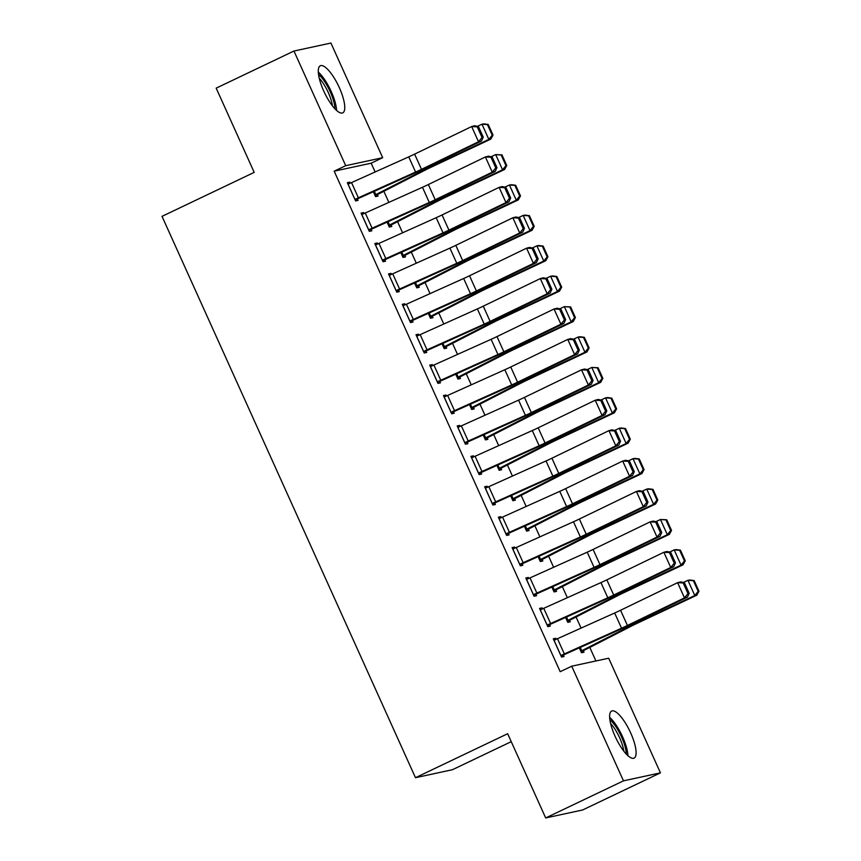 <?xml version="1.0" encoding="UTF-8"?>
<svg xmlns="http://www.w3.org/2000/svg" width="861" height="861" viewBox="0 0 861 861"><rect width="100%" height="100%" fill="white"/><g stroke="black" fill="none" stroke-linecap="round" stroke-linejoin="round"><path stroke-width="1.29" d="M615.077 736.263A26.088 7.781 -115.5 0 1 611.644 711.035A26.088 7.781 -115.5 0 1 630.661 732.894A26.088 7.781 -115.5 0 1 634.105 758.121A26.088 7.781 -115.5 0 1 615.077 736.263M323.725 90.997A26.088 7.781 -115.5 0 1 320.292 65.77A26.088 7.781 -115.5 0 1 339.32 87.628A26.088 7.781 -115.5 0 1 342.753 112.856A26.088 7.781 -115.5 0 1 323.725 90.997M595.92 660.968L589.807 647.418M581.078 628.1L576.074 617.014M567.345 597.695L562.341 586.61M553.623 567.281L548.608 556.195M539.89 536.877L534.885 525.791M526.157 506.472L521.153 495.376M512.424 476.058L507.42 464.972M498.702 445.654L493.697 434.568M484.969 415.239L479.964 404.153M471.236 384.835L466.231 373.749M457.514 354.42L452.499 343.335M443.781 324.016L438.776 312.93M430.048 293.612L425.043 282.516M416.315 263.197L411.31 252.112M402.593 232.793L397.588 221.707M388.86 202.378L383.855 191.293M375.127 171.974L371.166 163.192L382.682 157.692L345.713 165.678L293.956 51.036L330.925 43.05L382.682 157.692M608.684 658.213L660.441 772.855L623.472 780.841L571.715 666.199L608.684 658.213M623.472 780.841L545.691 817.95L582.66 809.964L660.441 772.855M511.24 741.665L452.445 769.712L415.476 777.698L162.019 216.359L254.199 172.372L216.176 88.145L293.956 51.036M569.595 620.275L570.283 621.793L567.786 622.331L565.559 617.402M539.804 608.942L542.053 607.866L539.556 608.404L547.8 626.647L550.297 626.108L549.609 624.591M542.053 607.866L542.505 608.867M542.129 559.456L542.817 560.974L540.321 561.512L538.093 556.593M512.338 548.123L514.598 547.047L512.101 547.585L520.335 565.828L522.831 565.29L522.153 563.772M514.598 547.047L515.05 548.048M514.674 498.637L515.362 500.155L512.865 500.693L510.638 495.775M484.883 487.304L487.132 486.228L484.635 486.766L492.879 505.02L495.376 504.471L494.688 502.953M487.132 486.228L487.584 487.229M487.208 437.818L487.896 439.347L485.4 439.885L483.172 434.956M457.417 426.486L459.677 425.409L457.18 425.958L465.414 444.201L467.91 443.663L467.232 442.134M459.677 425.409L460.129 426.41M459.752 377L460.441 378.528L457.944 379.066L455.717 374.137M429.962 365.677L432.222 364.601L429.714 365.139L437.958 383.382L440.455 382.844L439.767 381.326M432.222 364.601L432.674 365.602M432.297 316.191L432.975 317.709L430.478 318.247L428.261 313.318M402.507 304.859L404.756 303.782L402.259 304.32L410.493 322.563L413 322.025L412.311 320.507M404.756 303.782L405.208 304.783M404.831 255.373L405.52 256.89L403.023 257.428L400.795 252.499M375.041 244.04L377.301 242.963L374.804 243.502L383.037 261.744L385.534 261.206L384.845 259.688M377.301 242.963L377.753 243.964M377.376 194.554L378.054 196.071L375.557 196.609L373.34 191.691M347.586 183.221L349.835 182.145L347.338 182.683L355.582 200.925L358.079 200.387L357.39 198.869M349.835 182.145L350.287 183.145M371.166 163.192L334.186 171.178L560.188 671.698L571.715 666.199M361.308 213.625L363.568 212.549L361.071 213.097L369.304 231.34L371.801 230.802L371.123 229.274M363.568 212.549L364.02 213.55M391.098 224.958L391.787 226.486L389.29 227.024L387.063 222.095M388.774 274.444L391.023 273.368L388.526 273.906L396.77 292.159L399.267 291.621L398.578 290.092M391.023 273.368L391.475 274.368M418.564 285.777L419.253 287.294L416.756 287.843L414.528 282.914M416.229 335.263L418.489 334.186L415.992 334.725L424.225 352.978L426.722 352.429L426.034 350.911M418.489 334.186L418.941 335.187M446.02 346.596L446.708 348.113L444.211 348.651L441.984 343.733M443.695 396.082L445.944 395.005L443.447 395.543L451.691 413.786L454.188 413.248L453.499 411.73M445.944 395.005L446.396 396.006M473.485 407.414L474.174 408.932L471.667 409.47L469.449 404.541M471.15 456.9L473.41 455.824L470.913 456.362L479.146 474.605L481.643 474.067L480.955 472.549M473.41 455.824L473.862 456.825M500.941 468.233L501.629 469.751L499.132 470.289L496.905 465.36M498.616 517.719L500.865 516.643L498.368 517.181L506.612 535.424L509.109 534.885L508.42 533.368M500.865 516.643L501.317 517.644M528.406 529.041L529.084 530.57L526.588 531.108L524.371 526.179M526.071 578.527L528.331 577.451L525.834 578L534.068 596.242L536.564 595.704L535.876 594.176M528.331 577.451L528.783 578.452M555.862 589.86L556.55 591.389L554.053 591.927L551.826 586.998M553.526 639.346L555.786 638.27L553.289 638.808L561.523 657.061L564.03 656.523L563.342 654.995M555.786 638.27L556.238 639.271M583.327 650.679L584.006 652.197L581.509 652.746L579.292 647.816M334.186 171.178L345.713 165.678M545.691 817.95L507.656 733.723L415.476 777.698M348.027 184.2L348.081 184.179A11.699 0.786 -24.3 0 1 351.525 182.586L408.727 156.874A16.725 1.119 155.7 0 0 414.615 154.13L471.656 126.545L474.648 125.771L478.425 126.524L477.231 126.836L482.042 137.48L483.236 137.168L478.425 126.524M355.13 199.946L415.637 172.674A25.077 1.69 -24.3 0 0 424.462 168.562L481.514 140.978L478.522 141.753L471.656 126.545L477.231 126.836M354.893 199.408L354.947 199.386A11.699 0.786 -24.3 0 1 358.38 197.793L415.594 172.071A16.725 1.119 155.7 0 0 421.481 169.337L478.522 141.753L482.042 137.48M481.514 140.978L483.236 137.168M375.116 195.63L377.43 194.521A11.699 0.786 155.7 0 0 380.497 193.015L425.614 169.908A16.725 1.119 -24.3 0 1 430.995 167.282L490.835 139.095L488.844 139.396L428.993 167.583A25.077 1.69 155.7 0 0 420.932 171.533L374.879 195.092M492.234 135.22L493.03 135.102L488.23 124.458L487.423 124.576L492.234 135.22L488.844 139.396L481.977 124.188L477.435 126.33M487.423 124.576L481.977 124.188L483.968 123.887L488.23 124.458M493.03 135.102L490.835 139.095M361.76 214.615L361.814 214.583A11.699 0.786 -24.3 0 1 365.247 213.001L422.46 187.278A16.725 1.119 155.7 0 0 428.347 184.534L485.389 156.96L488.381 156.185L492.158 156.928L490.964 157.24L495.764 167.884L496.958 167.572L492.158 156.928M368.863 230.35L429.359 203.078A25.077 1.69 -24.3 0 0 438.195 198.966L495.236 171.382L492.255 172.157L485.389 156.96L490.964 157.24M368.626 229.822L368.68 229.79A11.699 0.786 -24.3 0 1 372.113 228.197L429.316 202.486A16.725 1.119 155.7 0 0 435.203 199.741L492.255 172.157L495.764 167.884M495.236 171.382L496.958 167.572M375.482 245.019L375.547 244.998A11.699 0.786 -24.3 0 1 378.98 243.405L436.183 217.693A16.725 1.119 155.7 0 0 442.07 214.949L499.122 187.364L502.103 186.589L505.891 187.343L504.697 187.655L509.497 198.288L510.691 197.987L505.891 187.343M382.596 260.765L443.092 233.492A25.077 1.69 -24.3 0 0 451.928 229.37L508.969 201.797L505.988 202.572L499.122 187.364L504.697 187.655M382.349 260.226L382.413 260.194A11.699 0.786 -24.3 0 1 385.846 258.612L443.049 232.89A16.725 1.119 155.7 0 0 448.936 230.145L505.988 202.572L509.497 198.288M508.969 201.797L510.691 197.987M388.849 226.034L391.163 224.936A11.699 0.786 155.7 0 0 394.22 223.419L439.347 200.322A16.725 1.119 -24.3 0 1 444.728 197.686L504.568 169.499L502.566 169.8L442.726 197.987A25.077 1.69 155.7 0 0 434.665 201.937L388.602 225.496M505.967 165.635L506.763 165.506L501.952 154.862L501.156 154.991L505.967 165.635L502.566 169.8L495.699 154.603L491.168 156.734M501.156 154.991L495.699 154.603L501.952 154.862M506.763 165.506L504.568 169.499M402.582 256.449L404.896 255.34A11.699 0.786 155.7 0 0 407.953 253.834L453.08 230.726A16.725 1.119 -24.3 0 1 458.45 228.09L518.29 199.913L516.299 200.215L456.459 228.402A25.077 1.69 155.7 0 0 448.387 232.341L402.335 255.911M519.689 196.039L520.496 195.921L515.685 185.276L514.889 185.395L519.689 196.039L516.299 200.215L509.432 185.007L504.901 187.138M514.889 185.395L509.432 185.007L511.434 184.706L515.685 185.276M520.496 195.921L518.29 199.913M318.527 74.423A22.569 6.727 -115.5 0 1 318.807 74.659A22.569 6.727 -115.5 0 1 334.918 108.777M336.597 110.434A25.916 7.727 64.5 0 0 318.301 72.076M332.443 105.849A20.901 6.231 64.5 0 0 319.248 78.19M609.879 719.688A22.569 6.727 -115.5 0 1 610.148 719.925A22.569 6.727 -115.5 0 1 626.27 754.053M627.949 755.7A25.916 7.727 64.5 0 0 609.653 717.342M623.794 751.115A20.901 6.231 64.5 0 0 610.589 723.455M389.215 275.434L389.269 275.402A11.699 0.786 -24.3 0 1 392.713 273.809L449.916 248.097A16.725 1.119 155.7 0 0 455.803 245.353L512.844 217.768L515.836 216.994L519.613 217.747L518.419 218.059L523.23 228.703L524.424 228.391L519.613 217.747M396.318 291.169L456.825 263.896A25.077 1.69 -24.3 0 0 465.661 259.785L522.702 232.201L519.71 232.976L512.844 217.768L518.419 218.059M396.082 290.631L396.135 290.609A11.699 0.786 -24.3 0 1 399.579 289.016L456.782 263.305A16.725 1.119 155.7 0 0 462.669 260.56L519.71 232.976L523.23 228.703M522.702 232.201L524.424 228.391M402.948 305.838L403.002 305.816A11.699 0.786 -24.3 0 1 406.435 304.224L463.648 278.501A16.725 1.119 155.7 0 0 469.536 275.768L526.577 248.183L529.569 247.408L533.346 248.162L532.152 248.463L536.952 259.107L538.147 258.795L533.346 248.162M410.051 321.584L470.558 294.311A25.077 1.69 -24.3 0 0 479.383 290.189L536.435 262.616L533.443 263.391L526.577 248.183L532.152 248.463M409.814 321.045L409.868 321.013A11.699 0.786 -24.3 0 1 413.302 319.42L470.515 293.709A16.725 1.119 155.7 0 0 476.402 290.964L533.443 263.391L536.952 259.107M536.435 262.616L538.147 258.795M416.304 286.853L418.618 285.755A11.699 0.786 155.7 0 0 421.686 284.238L466.802 261.131A16.725 1.119 -24.3 0 1 472.183 258.504L532.023 230.317L530.032 230.619L470.192 258.806A25.077 1.69 155.7 0 0 462.12 262.756L416.067 286.315M533.422 226.443L534.218 226.325L529.418 215.68L528.622 215.799L533.422 226.443L530.032 230.619L523.165 215.411L518.623 217.553M528.622 215.799L523.165 215.411L525.156 215.11L529.418 215.68M534.218 226.325L532.023 230.317M430.037 317.268L432.351 316.159A11.699 0.786 155.7 0 0 435.418 314.652L480.535 291.545A16.725 1.119 -24.3 0 1 485.916 288.909L545.756 260.722L543.754 261.034L483.914 289.21A25.077 1.69 155.7 0 0 475.853 293.16L429.79 316.73M547.155 256.858L547.951 256.739L543.151 246.095L542.344 246.214L547.155 256.858L543.754 261.034L536.898 245.826L532.356 247.957M542.344 246.214L536.898 245.826L538.889 245.525L543.151 246.095M547.951 256.739L545.756 260.722M416.681 336.253L416.735 336.22A11.699 0.786 -24.3 0 1 420.168 334.628L477.371 308.916A16.725 1.119 155.7 0 0 483.269 306.172L540.31 278.587L543.291 277.812L547.079 278.566L545.885 278.878L550.685 289.522L551.879 289.21L547.079 278.566M423.784 351.988L484.28 324.715A25.077 1.69 -24.3 0 0 493.116 320.604L550.157 293.02L547.176 293.795L540.31 278.587L545.885 278.878M423.537 351.449L423.601 351.428A11.699 0.786 -24.3 0 1 427.034 349.835L484.237 324.123A16.725 1.119 155.7 0 0 490.124 321.379L547.176 293.795L550.685 289.522M550.157 293.02L551.879 289.21M443.77 347.672L446.084 346.563A11.699 0.786 155.7 0 0 449.141 345.057L494.268 321.949A16.725 1.119 -24.3 0 1 499.649 319.323L559.489 291.136L557.487 291.438L497.647 319.625A25.077 1.69 155.7 0 0 489.575 323.575L443.523 347.134M560.888 287.262L561.684 287.144L556.873 276.499L556.077 276.618L560.888 287.262L557.487 291.438L550.62 276.23L546.089 278.372M556.077 276.618L550.62 276.23L552.622 275.929L556.873 276.499M561.684 287.144L559.489 291.136M430.403 366.657L430.468 366.625A11.699 0.786 -24.3 0 1 433.901 365.042L491.104 339.32A16.725 1.119 155.7 0 0 496.991 336.576L554.043 309.002L557.024 308.227L560.802 308.97L559.607 309.282L564.418 319.926L565.612 319.614L560.802 308.97M437.517 382.402L498.013 355.119A25.077 1.69 -24.3 0 0 506.849 351.008L563.89 323.424L560.898 324.199L554.043 309.002L559.607 309.282M437.27 381.864L437.323 381.832A11.699 0.786 -24.3 0 1 440.767 380.239L497.97 354.528A16.725 1.119 155.7 0 0 503.857 351.783L560.898 324.199L564.418 319.926M563.89 323.424L565.612 319.614M457.492 378.076L459.806 376.978A11.699 0.786 155.7 0 0 462.874 375.471L508.001 352.364A16.725 1.119 -24.3 0 1 513.371 349.727L573.211 321.54L571.22 321.842L511.38 350.029A25.077 1.69 155.7 0 0 503.308 353.979L457.256 377.548M574.61 317.677L575.406 317.548L570.606 306.903L569.81 307.033L574.61 317.677L571.22 321.842L564.353 306.645L559.822 308.776M569.81 307.033L564.353 306.645L570.606 306.903M575.406 317.548L573.211 321.54M444.136 397.061L444.19 397.039A11.699 0.786 -24.3 0 1 447.634 395.447L504.837 369.735A16.725 1.119 155.7 0 0 510.724 366.99L567.765 339.406L570.757 338.631L574.535 339.385L573.34 339.697L578.151 350.33L579.345 350.029L574.535 339.385M451.239 412.806L511.746 385.534A25.077 1.69 -24.3 0 0 520.571 381.423L577.623 353.839L574.631 354.614L567.765 339.406L573.34 339.697M451.003 412.268L451.056 412.247A11.699 0.786 -24.3 0 1 454.49 410.654L511.703 384.932A16.725 1.119 155.7 0 0 517.59 382.198L574.631 354.614L578.151 350.33M577.623 353.839L579.345 350.029M457.869 427.476L457.923 427.443A11.699 0.786 -24.3 0 1 461.356 425.851L518.57 400.139A16.725 1.119 155.7 0 0 524.457 397.395L581.498 369.821L584.49 369.046L588.267 369.789L587.073 370.101L591.873 380.745L593.068 380.433L588.267 369.789M464.972 443.211L525.479 415.938A25.077 1.69 -24.3 0 0 534.304 411.827L591.346 384.243L588.364 385.018L581.498 369.821L587.073 370.101M464.736 442.672L464.789 442.651A11.699 0.786 -24.3 0 1 468.223 441.058L525.425 415.346A16.725 1.119 155.7 0 0 531.323 412.602L588.364 385.018L591.873 380.745M591.346 384.243L593.068 380.433M471.591 457.88L471.656 457.858A11.699 0.786 -24.3 0 1 475.089 456.265L532.292 430.543A16.725 1.119 155.7 0 0 538.179 427.809L595.231 400.225L598.212 399.45L602 400.204L600.806 400.505L605.606 411.149L606.801 410.848L602 400.204M478.705 473.625L539.201 446.353A25.077 1.69 -24.3 0 0 548.037 442.231L605.079 414.658L602.097 415.432L595.231 400.225L600.806 400.505M478.458 473.087L478.522 473.055A11.699 0.786 -24.3 0 1 481.956 471.473L539.158 445.75A16.725 1.119 155.7 0 0 545.045 443.006L602.097 415.432L605.606 411.149M605.079 414.658L606.801 410.848M485.324 488.295L485.389 488.262A11.699 0.786 -24.3 0 1 488.822 486.669L546.025 460.958A16.725 1.119 155.7 0 0 551.912 458.213L608.953 430.629L611.945 429.854L615.723 430.608L614.528 430.92L619.339 441.564L620.533 441.252L615.723 430.608M492.438 504.029L552.934 476.757A25.077 1.69 -24.3 0 0 561.77 472.646L618.811 445.062L615.819 445.837L608.953 430.629L614.528 430.92M492.191 503.491L492.244 503.47A11.699 0.786 -24.3 0 1 495.688 501.877L552.891 476.165A16.725 1.119 155.7 0 0 558.778 473.421L615.819 445.837L619.339 441.564M618.811 445.062L620.533 441.252M499.057 518.699L499.111 518.666A11.699 0.786 -24.3 0 1 502.544 517.084L559.758 491.362A16.725 1.119 155.7 0 0 565.645 488.617L622.686 461.044L625.678 460.269L629.456 461.012L628.261 461.324L633.072 471.968L634.266 471.656L629.456 461.012M506.16 534.444L566.667 507.161A25.077 1.69 -24.3 0 0 575.492 503.05L632.544 475.466L629.552 476.241L622.686 461.044L628.261 461.324M505.924 533.906L505.977 533.874A11.699 0.786 -24.3 0 1 509.411 532.281L566.624 506.569A16.725 1.119 155.7 0 0 572.511 503.825L629.552 476.241L633.072 471.968M632.544 475.466L634.266 471.656M512.79 549.103L512.844 549.081A11.699 0.786 -24.3 0 1 516.277 547.488L573.491 521.777A16.725 1.119 155.7 0 0 579.378 519.032L636.419 491.448L639.411 490.673L643.189 491.427L641.994 491.739L646.794 502.383L647.989 502.071L643.189 491.427M519.893 564.848L580.389 537.576A25.077 1.69 -24.3 0 0 589.225 533.465L646.267 505.881L643.285 506.655L636.419 491.448L641.994 491.739M519.646 564.31L519.71 564.289A11.699 0.786 -24.3 0 1 523.144 562.696L580.346 536.973A16.725 1.119 155.7 0 0 586.233 534.24L643.285 506.655L646.794 502.383M646.267 505.881L647.989 502.071M526.512 579.518L526.577 579.485A11.699 0.786 -24.3 0 1 530.01 577.892L587.213 552.181A16.725 1.119 155.7 0 0 593.1 549.436L650.152 521.863L653.133 521.088L656.911 521.831L655.716 522.143L660.527 532.787L661.722 532.475L656.911 521.831M533.626 595.252L594.122 567.98A25.077 1.69 -24.3 0 0 602.958 563.869L660 536.285L657.018 537.06L650.152 521.863L655.716 522.143M533.379 594.725L533.443 594.693A11.699 0.786 -24.3 0 1 536.877 593.1L594.079 567.388A16.725 1.119 155.7 0 0 599.966 564.644L657.018 537.06L660.527 532.787M660 536.285L661.722 532.475M540.245 609.922L540.299 609.9A11.699 0.786 -24.3 0 1 543.743 608.307L600.946 582.596A16.725 1.119 155.7 0 0 606.833 579.851L663.874 552.267L666.866 551.492L670.644 552.245L669.449 552.547L674.26 563.191L675.454 562.89L670.644 552.245M547.348 625.667L607.855 598.395A25.077 1.69 -24.3 0 0 616.68 594.273L673.732 566.699L670.741 567.474L663.874 552.267L669.449 552.547M547.112 625.129L547.165 625.097A11.699 0.786 -24.3 0 1 550.61 623.515L607.812 597.792A16.725 1.119 155.7 0 0 613.699 595.048L670.741 567.474L674.26 563.191M673.732 566.699L675.454 562.89M553.978 640.336L554.032 640.304A11.699 0.786 -24.3 0 1 557.465 638.711L614.679 613A16.725 1.119 155.7 0 0 620.566 610.255L677.607 582.671L680.599 581.896L684.377 582.649L683.182 582.962L687.982 593.606L689.177 593.294L684.377 582.649M561.081 656.071L621.588 628.799A25.077 1.69 -24.3 0 0 630.413 624.688L687.465 597.103L684.473 597.878L677.607 582.671L683.182 582.962M560.845 655.533L560.898 655.512A11.699 0.786 -24.3 0 1 564.332 653.919L621.545 628.207A16.725 1.119 155.7 0 0 627.432 625.463L684.473 597.878L687.982 593.606M687.465 597.103L689.177 593.294M471.225 408.491L473.539 407.382A11.699 0.786 155.7 0 0 476.607 405.875L521.723 382.768A16.725 1.119 -24.3 0 1 527.104 380.142L586.944 351.955L584.953 352.257L525.102 380.444A25.077 1.69 155.7 0 0 517.041 384.383L470.989 407.953M588.343 348.081L589.139 347.962L584.339 337.318L583.532 337.437L588.343 348.081L584.953 352.257L578.086 337.049L573.544 339.191M583.532 337.437L578.086 337.049L580.077 336.748L584.339 337.318M589.139 347.962L586.944 351.955M484.958 438.895L487.272 437.797A11.699 0.786 155.7 0 0 490.329 436.279L535.456 413.183A16.725 1.119 -24.3 0 1 540.837 410.546L600.677 382.359L598.675 382.661L538.835 410.848A25.077 1.69 155.7 0 0 530.774 414.798L484.711 438.357M602.076 378.485L602.872 378.366L598.061 367.722L597.265 367.851L602.076 378.485L598.675 382.661L591.808 367.453L587.277 369.595M597.265 367.851L591.808 367.453L598.061 367.722M602.872 378.366L600.677 382.359M498.691 469.31L501.005 468.201A11.699 0.786 155.7 0 0 504.062 466.694L549.189 443.587A16.725 1.119 -24.3 0 1 554.559 440.95L614.41 412.774L612.408 413.076L552.568 441.252A25.077 1.69 155.7 0 0 544.496 445.202L498.444 468.771M615.798 408.9L616.605 408.781L611.794 398.137L610.998 398.256L615.798 408.9L612.408 413.076L605.541 397.868L601.01 399.999M610.998 398.256L605.541 397.868L607.543 397.567L611.794 398.137M616.605 408.781L614.41 412.774M512.413 499.714L514.727 498.616A11.699 0.786 155.7 0 0 517.795 497.098L562.911 473.991A16.725 1.119 -24.3 0 1 568.292 471.365L628.132 443.178L626.141 443.48L566.301 471.667A25.077 1.69 155.7 0 0 558.229 475.616L512.177 499.176M629.531 439.304L630.327 439.185L625.527 428.541L624.731 428.66L629.531 439.304L626.141 443.48L619.274 428.272L614.732 430.414M624.731 428.66L619.274 428.272L621.265 427.971L625.527 428.541M630.327 439.185L628.132 443.178M526.146 530.118L528.46 529.02A11.699 0.786 155.7 0 0 531.528 527.513L576.644 504.406A16.725 1.119 -24.3 0 1 582.025 501.769L641.865 473.582L639.863 473.884L580.023 502.071A25.077 1.69 155.7 0 0 571.962 506.02L525.91 529.59M643.264 469.719L644.06 469.589L639.26 458.956L638.453 459.074L643.264 469.719L639.863 473.884L633.007 458.687L628.465 460.818M638.453 459.074L633.007 458.687L634.998 458.386L639.26 458.956M644.06 469.589L641.865 473.582M539.879 560.533L542.193 559.424A11.699 0.786 155.7 0 0 545.25 557.917L590.377 534.81A16.725 1.119 -24.3 0 1 595.758 532.184L655.598 503.997L653.596 504.298L593.756 532.485A25.077 1.69 155.7 0 0 585.695 536.435L539.632 559.994M656.997 500.123L657.793 500.004L652.982 489.36L652.186 489.478L656.997 500.123L653.596 504.298L646.729 489.091L642.198 491.233M652.186 489.478L646.729 489.091L648.731 488.79L652.982 489.36M657.793 500.004L655.598 503.997M553.612 590.937L555.915 589.839A11.699 0.786 155.7 0 0 558.983 588.321L604.11 565.225A16.725 1.119 -24.3 0 1 609.48 562.588L669.32 534.401L667.329 534.703L607.489 562.89A25.077 1.69 155.7 0 0 599.417 566.839L553.365 590.398M670.719 530.537L671.526 530.408L666.715 519.764L665.919 519.893L670.719 530.537L667.329 534.703L660.462 519.506L655.931 521.637M665.919 519.893L660.462 519.506L666.715 519.764M671.526 530.408L669.32 534.401M567.334 621.351L569.648 620.243A11.699 0.786 155.7 0 0 572.716 618.736L617.832 595.629A16.725 1.119 -24.3 0 1 623.213 592.992L683.053 564.816L681.062 565.117L621.222 593.294A25.077 1.69 155.7 0 0 613.15 597.243L567.098 620.813M684.452 560.942L685.248 560.823L680.448 550.179L679.652 550.297L684.452 560.942L681.062 565.117L674.195 549.91L669.654 552.041M679.652 550.297L674.195 549.91L676.186 549.609L680.448 550.179M685.248 560.823L683.053 564.816M581.067 651.755L583.381 650.658A11.699 0.786 155.7 0 0 586.438 649.14L631.565 626.033A16.725 1.119 -24.3 0 1 636.946 623.407L696.786 595.22L694.784 595.521L634.944 623.708A25.077 1.69 155.7 0 0 626.883 627.658L580.82 651.217M698.185 591.346L698.981 591.227L694.17 580.583L693.374 580.701L698.185 591.346L694.784 595.521L687.917 580.314L683.386 582.456M693.374 580.701L687.917 580.314L689.919 580.013L694.17 580.583M698.981 591.227L696.786 595.22M348.081 184.179L354.947 199.386M408.727 156.874L415.594 172.071M414.615 154.13L421.481 169.337M351.525 182.586L358.38 197.793M374.933 195.07L373.394 191.659M428.993 167.583L428.552 166.582M420.932 171.533L420.448 170.467M375.805 194.629L374.287 191.26M361.814 214.583L368.68 229.79M422.46 187.278L429.316 202.486M428.347 184.534L435.203 199.741M365.247 213.001L372.113 228.197M375.547 244.998L382.413 260.194M436.183 217.693L443.049 232.89M442.07 214.949L448.936 230.145M378.98 243.405L385.846 258.612M388.666 225.474L387.127 222.073M442.726 197.987L442.274 196.997M434.665 201.937L434.181 200.871M389.538 225.044L388.01 221.664M402.388 255.878L400.86 252.477M456.459 228.402L456.007 227.401M448.387 232.341L447.914 231.286M403.271 255.448L401.743 252.079M389.269 275.402L396.135 290.609M449.916 248.097L456.782 263.305M455.803 245.353L462.669 260.56M392.713 273.809L399.579 289.016M403.002 305.816L409.868 321.013M463.648 278.501L470.515 293.709M469.536 275.768L476.402 290.964M406.435 304.224L413.302 319.42M416.121 286.293L414.582 282.882M470.192 258.806L469.74 257.805M462.12 262.756L461.636 261.69M416.993 285.863L415.476 282.483M429.854 316.697L428.315 313.296M483.914 289.21L483.473 288.22M475.853 293.16L475.369 292.105M430.726 316.267L429.208 312.898M416.735 336.22L423.601 351.428M477.371 308.916L484.237 324.123M483.269 306.172L490.124 321.379M420.168 334.628L427.034 349.835M443.587 347.112L442.048 343.7M497.647 319.625L497.195 318.624M489.575 323.575L489.102 322.509M444.459 346.671L442.931 343.302M430.468 366.625L437.323 381.832M491.104 339.32L497.97 354.528M496.991 336.576L503.857 351.783M433.901 365.042L440.767 380.239M457.309 377.516L455.77 374.115M511.38 350.029L510.928 349.039M503.308 353.979L502.835 352.913M458.192 377.086L456.664 373.706M444.19 397.039L451.056 412.247M504.837 369.735L511.703 384.932M510.724 366.99L517.59 382.198M447.634 395.447L454.49 410.654M457.923 427.443L464.789 442.651M518.57 400.139L525.425 415.346M524.457 397.395L531.323 412.602M461.356 425.851L468.223 441.058M471.656 457.858L478.522 473.055M532.292 430.543L539.158 445.75M538.179 427.809L545.045 443.006M475.089 456.265L481.956 471.473M485.389 488.262L492.244 503.47M546.025 460.958L552.891 476.165M551.912 458.213L558.778 473.421M488.822 486.669L495.688 501.877M499.111 518.666L505.977 533.874M559.758 491.362L566.624 506.569M565.645 488.617L572.511 503.825M502.544 517.084L509.411 532.281M512.844 549.081L519.71 564.289M573.491 521.777L580.346 536.973M579.378 519.032L586.233 534.24M516.277 547.488L523.144 562.696M526.577 579.485L533.443 594.693M587.213 552.181L594.079 567.388M593.1 549.436L599.966 564.644M530.01 577.892L536.877 593.1M540.299 609.9L547.165 625.097M600.946 582.596L607.812 597.792M606.833 579.851L613.699 595.048M543.743 608.307L550.61 623.515M554.032 640.304L560.898 655.512M614.679 613L621.545 628.207M620.566 610.255L627.432 625.463M557.465 638.711L564.332 653.919M471.042 407.92L469.503 404.519M525.102 380.444L524.661 379.443M517.041 384.383L516.557 383.328M471.914 407.49L470.397 404.121M484.775 438.335L483.236 434.923M538.835 410.848L538.383 409.858M530.774 414.798L530.29 413.732M485.647 437.905L484.13 434.525M498.497 468.739L496.969 465.338M552.568 441.252L552.116 440.262M544.496 445.202L544.023 444.147M499.38 468.309L497.852 464.94M512.23 499.154L510.691 495.742M566.301 471.667L565.849 470.666M558.229 475.616L557.756 474.551M513.102 498.723L511.585 495.344M525.963 529.558L524.424 526.157M580.023 502.071L579.582 501.08M571.962 506.02L571.478 504.955M526.835 529.128L525.318 525.759M539.696 559.962L538.157 556.561M593.756 532.485L593.304 531.485M585.695 536.435L585.211 535.37M540.568 559.532L539.04 556.163M553.419 590.377L551.879 586.976M607.489 562.89L607.037 561.899M599.417 566.839L598.944 565.774M554.301 589.946L552.773 586.567M567.151 620.781L565.612 617.38M621.222 593.294L620.77 592.303M613.15 597.243L612.666 596.189M568.023 620.35L566.506 616.982M580.884 651.196L579.345 647.784M634.944 623.708L634.503 622.707M626.883 627.658L626.399 626.593M581.756 650.765L580.239 647.386"/></g></svg>
